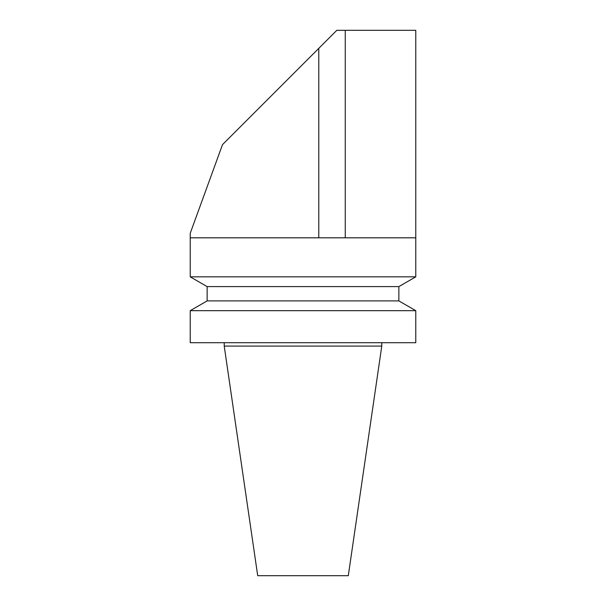 <?xml version="1.0" encoding="UTF-8"?>
<svg xmlns="http://www.w3.org/2000/svg" width="606" height="606" viewBox="0 0 606 606"><rect width="100%" height="100%" fill="white"/><g stroke="black" fill="none" stroke-linecap="round" stroke-linejoin="round"><path stroke-width="0.91" d="M415.777 30.3L415.777 237.817L415.777 30.3L336.838 30.3L222.493 144.645L190.223 233.302L190.223 276.836L415.777 276.836L415.777 237.817L190.223 237.817M345.261 30.3L345.261 237.817M207.138 286.6L207.138 300.902L398.862 300.902L398.862 286.6L207.138 286.6L190.223 276.836M398.862 300.902L415.777 310.666L190.223 310.666L207.138 300.902M415.777 310.666L415.777 342.701L190.223 342.701L190.223 310.666M224.22 346.079L257.709 575.7L348.291 575.7L381.78 346.079L224.22 346.079L224.22 342.701M415.777 233.302L415.777 237.817M318.786 48.344L318.786 237.817M398.862 286.6L415.777 276.836M381.78 346.079L381.78 342.701"/></g></svg>
